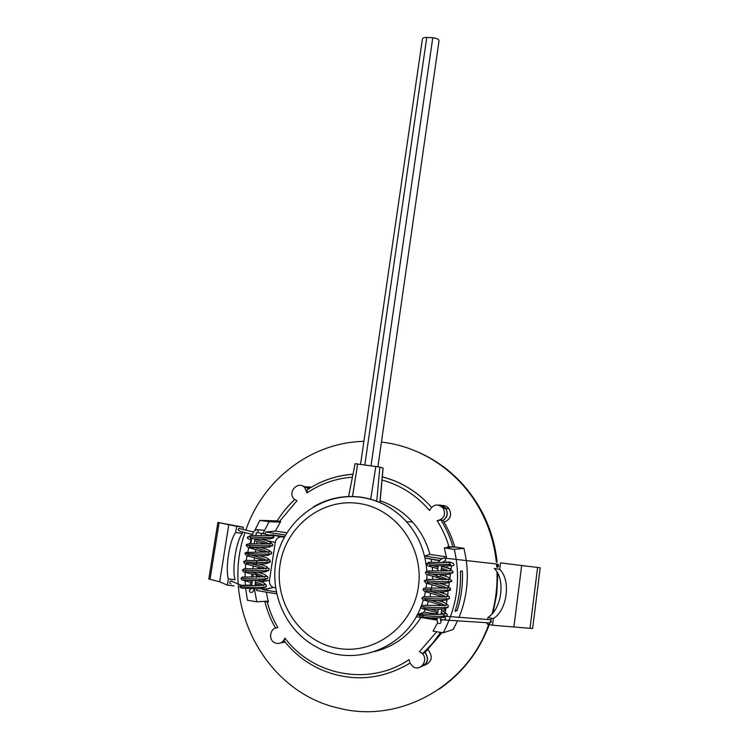 <?xml version="1.0" encoding="UTF-8"?>
<svg xmlns="http://www.w3.org/2000/svg" width="749" height="749" viewBox="0 0 749 749"><rect width="100%" height="100%" fill="white"/><g stroke="black" fill="none" stroke-linecap="round" stroke-linejoin="round"><path stroke-width="1.12" d="M445.318 612.439L445.861 608.413M446.47 603.891L447.022 599.734M447.481 596.288L447.565 595.727M447.612 595.352L448.183 591.055M448.614 587.899L448.726 587.038M448.745 586.86L449.466 581.496M449.756 579.314L450.617 572.882M450.907 570.738L451.581 565.71M446.638 558.155L444.307 547.884L454.306 549.373C460.991 578.574 457.264 606.4 443.127 632.821L433.062 631.154L437.716 622.606M457.115 610.632C461.225 597.739 462.976 584.52 462.376 571L460.41 571.215C461.01 584.894 459.231 598.245 455.083 611.296L457.115 610.632L455.373 610.351M452.096 547.023L444.307 547.884M443.127 632.821L453.098 629.525L457.564 620.818M425.17 652.379C429.336 659.139 427.904 663.951 420.863 666.816M427.979 649.748C433.297 656.704 432.107 661.891 424.411 665.309M438.502 505.069C441.47 504.882 443.876 505.978 445.73 508.356C448.436 513.234 447.537 517.287 443.043 520.518M441.816 505.453C444.794 505.322 447.209 506.446 449.072 508.833C452.106 515.125 450.421 519.563 444.026 522.128M454.306 549.373L463.893 548.305C469.726 571.899 468.078 594.996 458.959 617.607M381.438 442.097L383.329 442.331C423.794 447.34 461.843 473.845 481.607 512.541C489.546 527.998 494.452 544.523 496.334 562.106M496.559 564.577L496.756 567.096M496.999 571.983C497.448 586.195 495.801 600.164 492.056 613.89M488.713 624.376C467.507 686.131 399.648 723.543 339.672 708.357C264.5 692.469 219.588 603.76 245.026 532.586M245.85 530.142C263.105 479.229 311.528 442.406 363.902 441.348M311.387 487.178L306.818 486.803M454.737 546.948L463.893 548.305M418.991 452.48C446.47 464.867 467.629 484.949 482.44 512.747C490.361 528.176 495.258 544.654 497.111 562.199M497.289 564.063L497.542 567.311M497.813 573.416L496.699 594.378L493.076 612.71M491.475 618.215L490.923 619.938M490.389 621.53C480.399 649.917 463.322 672.462 439.167 689.146M449.119 546.611L449.306 547.219M250.288 585.138L250.728 582.291M251.524 577.161L252.001 574.099M252.825 568.828L253.274 565.916M254.117 560.495L254.538 557.752M255.409 552.191L255.812 549.597M256.701 543.896L257.076 541.461M262.899 533.588L269.116 521.753L259.856 520.377L254.885 530.292M251.149 539.907L249.923 543.755M248.808 547.753L247.779 552.05M247.03 555.777L246.271 560.336M245.803 564.006L245.382 568.613M245.166 572.423L245.082 576.927M245.148 580.971L245.344 584.735M245.663 588.602L247.442 600.258L256.757 601.803L254.454 588.929M280.323 522.128L269.116 521.753M256.757 601.803L268.114 601.138M280.894 642.829L285.154 642.136M309.019 488.62L308.092 487.674L302.521 485.97M259.856 520.377L277.186 520.883M446.844 565.907L446.984 567.442L451.123 569.156M446.039 574.511L445.786 576.356M444.869 583.143L444.644 584.847M443.708 591.794L443.502 593.358M442.547 600.464L442.35 601.878M443.165 611.193L445.721 609.48M286.933 532.801L275.332 531.05L280.688 521.557L277.121 520.976C282.036 512.99 287.906 505.837 294.732 499.536M279.555 521.388L296.96 500.772L294.282 499.134C286.998 492.664 297.728 480.381 304.59 487.337L307.015 492.908C320.825 483.639 335.955 478.396 352.423 477.179M308.878 488.704L302.811 486.11M307.109 489.846L307.015 492.908M440.983 520.031L437.135 520.724C442.266 528.728 446.217 537.342 448.979 546.592L454.802 547.191C452.087 537.623 448.145 528.691 442.959 520.377L440.983 520.031C446.235 528.429 450.233 537.454 452.986 547.116M442.959 520.377C447.368 517.213 448.248 513.234 445.589 508.449L439.054 505.201M382.037 480.062C400.678 485.183 416.528 495.323 429.58 510.49C433.165 504.114 437.706 503.319 443.193 508.103C446.095 514.769 444.082 518.982 437.135 520.724M440.646 632.409L432.445 643.531L422.876 653.371L425.039 652.491L442.004 632.643M421.266 666.563C427.829 663.539 429.083 658.848 425.039 652.491M281.165 642.698L285.041 642.005M422.876 653.371L420.367 652.313C430.085 657.06 421.621 672.874 412.793 666.451L409.9 663.005L409.123 659.569C369.547 686.627 313.026 675.944 284.929 638.073C282.879 642.782 279.536 644.374 274.902 642.848C267.674 639.889 270.155 627.25 277.879 627.643C273.151 619.554 269.593 610.959 267.215 601.868L264.874 601.325M409.965 663.137C381.082 680.186 351.45 682.358 321.04 669.634C306.481 663.052 294.179 653.456 284.124 640.854L284.929 638.073M276.166 627.859L277.879 627.643M266.232 592.122L268.348 602.056L267.215 601.868M256.795 577.282L257.085 575.41M258.087 568.95L258.349 567.227M259.379 560.626L259.613 559.063M260.661 552.313L260.877 550.918M261.944 544.027L262.141 542.782M262.637 539.589L262.777 538.999M275.332 531.05L265.783 532.005L285.612 535.001M276.55 593.817L256.729 590.558L256.523 588.929M256.186 585.643L256.036 583.658M264.912 533.887L265.783 532.005M264.734 543.512L264.659 544.046M264.154 547.294L263.976 548.446M263.479 551.657L263.376 552.331M262.871 555.589L262.712 556.591M262.216 559.803L262.094 560.626M261.588 563.894L261.457 564.755M260.961 567.976L260.811 568.94M260.296 572.217L260.193 572.929M259.688 576.159L259.519 577.273M259.014 580.559L258.929 581.121M265.605 540.422L275.286 542.313L269.453 580.344L261.242 581.879M261.186 588.714L263.835 589.866L273.535 587.441C270.548 586.205 269.181 583.836 269.453 580.344M258.733 584.454L258.995 585.587M263.835 589.866L276.156 591.879M274.452 587.675L275.473 587.834M284.358 537.248L270.417 534.852M275.286 542.313C276.222 538.531 278.525 536.733 282.204 536.921M265.567 539.018L265.23 540.31M284.657 536.705L272.299 534.833M446.404 556.863L429.935 554.372C426.584 542.098 420.779 531.322 412.53 522.034C403.439 512.016 392.654 504.938 380.164 500.809M448.979 546.592L447.771 546.405L448.061 547.388M429.935 554.372L424.543 556.039L441.732 558.642M439.878 560.439L425.001 558.005L439.626 560.832M440.075 597.112L440.243 595.801M440.702 592.459L440.777 591.841M441.236 588.442L441.395 587.3M441.844 583.958L441.947 583.181M442.406 579.792L442.537 578.808M442.987 575.475L443.118 574.539M443.567 571.15L443.68 570.335M444.091 567.002L444.035 565.907M437.538 613.497L434.542 613.74L423.99 612.027L425.217 609.499M426.996 605.37L428.428 601.466M429.851 596.784L430.731 593.236M443.904 597.009L424.44 591.438L423.007 589.51C423.953 588.115 422.745 587.768 431.387 588.134L432.164 584.81M432.604 579.492L432.697 576.168M432.576 570.822L432.295 567.283M431.621 562.181L431.143 559.55M436.957 614.489L437.744 613.019M423.99 612.027L417.202 614.966L419.468 615.332M437.126 620.163L416.219 616.727L417.202 614.966M446.31 561.563L446.441 562.546M425.001 558.005L424.543 556.039M374.706 651.555C394.33 646.518 409.731 635.161 420.929 617.504M448.66 547.304L448.417 546.508M240.626 528.841L238.94 528.419L237.985 529.655L239.97 531.284L252.516 534.514M254.482 574.492L256.57 574.886L254.482 574.492M232.153 581.158L230.87 580.896C229.297 582.048 229.325 583.068 230.935 583.967M219.092 522.662L236.656 526.341L235.682 532.492C229.625 539.973 225.149 568.135 228.351 578.921L227.368 585.147L219.7 581.786L208.802 579.043L217.865 522.418L219.092 522.662L210.02 579.389M242.957 529.421L243.303 527.221L217.865 522.418M234.081 585.905L227.368 585.147M242.564 531.959L242.339 533.363C236.207 540.815 231.759 568.922 235.055 579.689L228.351 578.921M235.682 532.492L242.339 533.363M243.303 527.221L236.656 526.341M250.69 537.585L250.494 538.362L253.92 538.737C254.669 538.718 268.404 539.458 271.335 538.559L273.338 537.202L272.692 535.591L270.951 535.591M250.372 546.929L253.583 547.753L253.696 547.051M242.142 588.405L240.204 586.626L241 585.39L242.451 585.241M444.588 619.985L489.846 622.915L491.447 621.604L490.651 619.751L489.986 619.704M437.116 574.389L436.864 576.215L440.243 576.711L440.543 574.502M497.214 567.311C498.778 566.712 499.012 565.654 497.907 564.147L497.252 564.072M540.188 567.789L532.642 628.514L492.496 625.237L493.348 618.627C507.345 610.117 511.136 580.054 499.686 569.418L500.519 562.892L540.198 567.779L500.519 562.892M487.665 619.545L487.936 617.438C501.924 608.974 505.725 579.052 494.265 568.454L499.686 569.418M492.496 625.237L487.084 624.001L487.243 622.747M493.348 618.627L487.936 617.438M420.17 616.914L422.53 616.858M421.547 613.927L419.646 615.285M440.852 604.864L438.867 604.696L440.852 604.864M448.585 562.508L449.381 562.536L450.093 564.381L448.511 565.841L431.078 565.476L429.683 565.149L429.879 564.343M377.908 466.693L439.017 40.811C438.736 39.173 436.648 38.143 432.772 37.731L426.761 37.459C424.215 37.422 422.764 37.918 422.427 38.957L360.559 464.333M348.538 496.615L355.11 463.706L379.874 467.076L383.104 468.134L380.015 502.495M337.275 648.222C374.519 655.319 413.214 626.164 418.41 586.579C424.177 547.079 395.556 508.281 358.687 503.431C322.033 498.019 285.8 526.322 280.107 564.325C273.9 602.233 300.087 641.724 337.275 648.222M313.831 506.605C328.577 498.141 344.343 494.995 361.149 497.177C378.844 499.855 393.955 508.009 406.464 521.66C418.644 535.563 425.423 552.013 426.79 571.01M426.921 574.436L426.864 579.398M426.612 583.293L426.059 587.993M425.413 591.813L424.327 596.635M423.372 600.043L421.462 605.604M420.741 607.42C404.694 649.149 352.807 668.024 315.872 646.64C283.262 629.207 267.187 587.356 278.253 551.882C289.058 516.304 324.991 492.28 360.84 497.261C378.648 499.883 393.862 508.009 406.464 521.66L412.53 522.034M383.788 648.737L375.745 651.19M316.977 484.126C328.352 478.424 340.364 475.119 353.013 474.211M382.327 476.851C401.483 481.822 417.867 491.953 431.48 507.242C417.867 491.99 401.473 481.869 382.318 476.907M436.723 631.763L419.271 651.845M438.408 560.037L439.822 560.524M434.542 613.74L433.755 614.433M261.111 535.704L261.495 533.382L258.527 532.942M250.737 592.459C249.052 591.541 249.005 590.465 250.606 589.22M228.81 524.412L219.7 581.786M254.913 539.205C261.354 540.806 266.12 542.37 269.2 543.868M253.649 547.36C260.221 548.97 265.006 550.552 268.002 552.116M251.608 555.318C258.489 556.956 263.554 558.642 266.794 560.374M267.477 562.274L268.105 562.939C266.841 563.791 262.918 564.091 256.345 563.847L256.86 560.58C274.499 560.411 267.683 559.297 269.762 559.934L270.333 561.347C269.406 562.377 264.818 562.686 256.542 562.302L243.565 561.816L244.68 563.566L263.601 568.837M273.338 537.202C269.237 538.316 246.955 536.331 247.432 537.127L250.803 535.516C251.074 535.31 271.297 536.237 272.29 535.385M270.22 543.353L270.913 543.615M246.149 545.338C246.047 544.598 247.067 544.074 249.202 543.783L267.852 543.971L271.85 543.418L272.851 544.916C273.404 547.051 245.756 544.617 246.149 545.338L247.994 547.463L265.521 552.285M269.013 551.517L269.734 551.807M244.857 553.567L245.784 552.425L269.275 551.919C271.278 551.601 272.046 552.004 271.587 553.118C272.196 555.384 244.492 552.968 244.857 553.567L246.664 555.646L264.575 560.552M267.814 559.709L268.545 560.009M255.915 529.758L257.516 529.843C258.583 531.434 258.19 532.436 256.364 532.839M250.634 585.156L251.636 585.147M248.499 585.456L247.882 584.932M266.616 567.911L267.327 568.219M242.273 570.073L244.483 568.65L257.413 568.94L267.505 568.145C268.91 568.304 269.434 568.781 269.06 569.586C269.556 572.077 241.815 569.708 242.273 570.073L243.528 571.871L253.312 574.417L252.872 577.207M265.418 576.131L266.101 576.44M240.981 578.35L242.283 577.095L265.492 576.674C267.449 576.187 268.217 576.571 267.796 577.835C268.329 580.456 240.56 578.106 240.981 578.35L241.918 579.96L252.029 582.61M264.238 584.379L264.856 584.66M241.009 585.39L253.874 585.615C266.251 585.596 265.642 583.677 265.661 584.417L266.532 586.102C267.093 588.564 243.622 586.944 240.204 586.626M250.878 563.651C257.768 565.27 262.665 566.937 265.577 568.641M250.194 572.002C257.047 573.603 261.766 575.251 264.35 576.927M249.557 580.381L252.263 581.084M255.475 581.973C259.603 583.153 262.15 584.229 263.114 585.222M445.046 616.839L445.543 618.571L443.932 619.938L440.552 619.573M444.522 557.921L444.934 558.024C446.02 559.597 445.777 560.692 444.204 561.329M513.945 626.585L521.688 565.364M530.002 628.355L537.595 567.48M443.651 614.124L441.273 612.598M437.968 611.343L429.739 608.928M444.766 605.464C442.153 603.694 437.294 601.934 430.198 600.202M445.87 596.831C442.912 595.024 437.847 593.245 430.703 591.504M423.007 589.51L430.544 589.809L431.255 591.532C440.009 592.141 445.683 591.935 448.276 590.905L447.687 590.193M419.468 615.304C418.888 615.201 447.649 617.972 447.172 615.069C447.387 613.74 446.629 613.328 444.887 613.815C441.283 614.414 436.339 614.573 430.066 614.283L420.723 614.049L419.468 615.304L419.843 616.483M445.468 613.543L444.775 613.216M420.657 606.69C420.039 606.447 448.754 609.209 448.323 606.456C447.602 606.016 449.615 603.544 444.372 605.52L422.829 605.276L420.657 606.69C421.856 608.684 416.594 607.214 437.772 612.804M446.601 604.967L445.852 604.63M440.777 604.855L422.885 599.818L421.827 598.095C421.219 597.721 449.99 600.473 449.484 597.833C449.316 599.003 448.623 599.303 447.406 598.741M447.715 596.401L446.919 596.045M431.387 588.134L430.544 589.809C441.704 590.689 448.398 590.493 450.626 589.248L450.093 587.862L431.387 588.134M440.599 620.668C441.442 622.363 440.955 623.337 439.157 623.589M447.574 562.368L448.445 561.806M449.587 561.937L449.231 562.471M450.907 562.424L449.877 562.125L451.132 562.761M448.81 587.834L447.996 587.497M424.177 580.943C423.634 580.325 452.265 583.04 451.778 580.672L449.924 579.277L426.864 579.398L424.177 580.943L425.881 583.022L444.756 588.377M449.877 579.286L449.082 578.968M445.561 579.754L428.877 575.129L426.087 573.968L425.338 572.386C424.777 571.646 453.463 574.352 452.92 572.114L452.92 572.114C453.079 573.069 452.33 573.322 450.673 572.882M450.926 570.747L450.168 570.448M437.875 568.753L427.866 565.823L426.509 563.847C426.115 563.145 442.219 564.624 450.093 564.381M446.975 588.208C443.651 586.373 438.418 584.585 431.265 582.825M448.061 579.595L440.262 576.552M436.948 575.597L431.883 574.165M449.128 571L441.414 568.079M438.099 567.124L432.566 565.542M426.761 37.459L364.81 464.904M371.027 465.747L432.772 37.731M352.479 496.596L357.666 463.949M379.893 502.439L383.029 468.097M376.747 501.175L379.874 467.076M370.718 499.19L375.839 466.393M445.73 508.356L449.072 508.833M482.44 512.747L481.607 512.541M308.092 487.674L310.095 487.945M308.251 488.039L304.59 487.337M353.004 474.257C336.338 475.493 320.984 480.727 306.94 489.958M443.193 508.103L445.589 508.449M275.482 628.074C270.698 619.657 267.14 610.744 264.809 601.335M273.535 587.441L262.899 589.632M254.903 585.634L255.69 580.569M256.195 577.282L256.57 574.886M251.57 585.568L252.357 580.494M254.239 588.929C253.331 591.495 252.357 592.656 251.318 592.412M230.87 580.896L241.047 585.166M249.717 588.808L250.625 589.182M238.94 528.419L253.508 532.052M260.175 538.943C265.97 540.319 269.584 541.593 270.998 542.744L269.603 544.457M259.613 547.247C265.408 548.68 268.816 549.916 269.809 550.946L268.339 552.659M259.023 555.561C264.537 556.956 267.739 558.164 268.619 559.194L267.075 560.889M272.73 538.278L274.05 537.173L272.692 535.582M261.485 533.382L271.307 535.544M247.432 537.127C248.49 538.119 245.063 537.848 251.458 539.992M254.66 540.853L266.429 544.017M270.623 545.665C272.009 546.264 272.758 546.03 272.842 544.972M269.434 553.923C270.998 554.372 271.709 554.129 271.578 553.174M268.226 562.19C269.659 562.668 270.352 562.415 270.323 561.404M269.902 545.731L270.492 546.498C271.372 547.304 263.386 547.482 252.722 547.013L249.192 546.63L249.417 545.796M268.685 553.998L269.284 554.709C268.329 555.524 264.041 555.786 256.411 555.496L247.872 554.897L248.125 554.026M264.463 530.236L256.411 529.665C253.995 530.741 252.6 532.689 252.244 535.488M250.868 543.746L251.664 538.662M254.201 543.811L254.978 538.774M256.092 532.895L256.579 533.129L255.634 535.544M255.006 584.978L256.121 584.875M251.627 585.222L242.704 585.241M240.326 587.572L239.736 586.28L241.421 585.194M256.336 563.847L246.571 563.182M267 570.466C268.123 570.991 268.807 570.71 269.05 569.652M256.514 575.251L262.59 577.123M265.745 578.771C266.766 579.342 267.44 579.052 267.777 577.9M255.24 583.443L261.551 585.428M264.575 587.338L263.891 587.179M266.513 586.167L264.931 587.534C264.64 587.347 265.689 588.265 258.255 588.892L242.639 588.18M266.269 570.56L266.925 571.178C265.698 571.974 262.281 572.311 256.654 572.217L246.524 571.815L245.269 571.487L245.55 570.523M265.071 578.865L265.755 579.398C264.631 581.121 250.765 580.512 245.822 580.175L243.94 579.801M243.565 561.816L245.663 560.383L256.841 560.58M258.405 563.894C263.676 565.252 266.681 566.441 267.43 567.452L265.801 569.128M257.759 572.227C262.777 573.565 265.605 574.736 266.251 575.738L264.528 577.376M257.076 580.578C262.01 581.936 264.697 583.125 265.118 584.136L263.255 585.643M490.651 619.751L444.457 616.174M438.277 565.757L437.575 571M441.704 565.87L441.002 571.113M438.905 562.387C438.699 560.954 440.253 559.494 443.558 557.986L497.907 564.147M442.603 562.499L443.661 561.357M540.198 567.779L532.642 628.514M422.857 615.809L422.53 616.876L424.14 617.316C428.185 617.71 443.502 618.693 445.131 616.67M424.037 607.196L423.737 608.216L426.396 608.722C433.727 609.283 445.842 609.602 446.151 608.104L445.515 607.505M425.207 598.591L424.936 599.565L431.93 600.295C440.955 600.773 446.048 600.511 447.209 599.5L446.601 598.844M426.378 590.006L426.125 590.952L430.909 591.513M447.172 615.107L446.498 616.184C445.365 616.081 446.769 617.588 443.53 614.957M442.107 614.311L441.095 613.918M448.323 606.493C448.08 607.673 447.396 607.973 446.282 607.392M443.024 605.66L442.247 605.361M437.126 618.964L427.623 617.579M423.026 617.176L422.193 617.139M427.08 614.124L423.279 613.927M421.827 598.095L423.784 596.681L444.56 596.972C451.375 595.558 447.93 596.522 449.306 596.859L449.484 597.833M422.876 615.547L422.82 614.91M443.783 614.554L445.571 612.869L441.545 610.547M438.221 609.443L437.463 609.209M444.934 605.941L446.619 604.2C446.039 603.188 443.165 601.953 437.996 600.511M446.095 597.327L447.696 595.558C448.248 595.024 445.178 593.779 438.483 591.813M440.59 620.575L442.706 619.844M440.524 620.593L440.637 617.822M442.266 605.201L442.2 605.707M441.741 609.124L441.03 614.395M438.867 604.696L438.717 605.791M438.249 609.209L437.538 614.489M438.268 623.149C437.425 623.383 437.06 621.642 437.173 617.925M447.406 562.536L449.877 562.125M450.533 564.428L450.786 565.682L449.091 565.851M450.786 565.589C452.911 566.019 453.96 565.701 453.931 564.615C454.053 563.314 452.536 562.621 449.381 562.536M425.338 572.386L427.061 570.944L450.739 570.785C452.508 570.682 453.239 571.131 452.92 572.114M426.509 563.847L428.774 562.293L449.26 562.48M447.247 588.733L448.763 586.954C448.436 586.083 445.159 584.819 438.942 583.134M448.389 580.166L449.831 578.378C449.559 577.582 446.451 576.384 440.506 574.773M449.774 570.935L450.917 569.82C451.469 569.371 448.379 568.201 441.648 566.319M450.626 589.276C450.533 590.343 449.831 590.615 448.52 590.1M451.769 580.709C451.722 581.767 451.001 582.029 449.606 581.477M446.32 571.141L441.198 569.643M427.548 581.439L427.323 582.329L429.57 582.741C436.405 583.106 448.848 583.658 449.353 582.329L448.763 581.561M428.709 572.891L428.503 573.715L432.735 574.202C435.572 574.314 449.456 575.101 450.439 573.734L449.868 572.948"/></g></svg>

